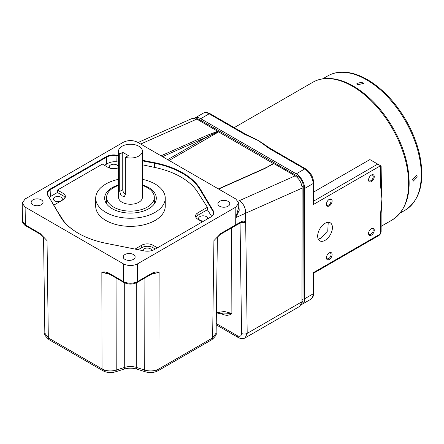 <?xml version="1.0" encoding="UTF-8"?>
<svg xmlns="http://www.w3.org/2000/svg" width="444" height="444" viewBox="0 0 444 444"><rect width="100%" height="100%" fill="white"/><g stroke="black" fill="none" stroke-linecap="round" stroke-linejoin="round"><path stroke-width="0.67" d="M133.389 254.517A5.961 3.441 0 0 0 126.895 253.768A5.961 3.441 0 0 0 123.216 256.948A5.961 3.441 0 0 0 124.964 259.385A5.961 3.441 0 0 0 131.457 260.129A5.961 3.441 0 0 0 135.137 256.948A5.961 3.441 0 0 0 133.389 254.517M41.32 199.861A5.961 3.441 0 0 0 34.826 199.112A5.961 3.441 0 0 0 31.147 202.292A5.961 3.441 0 0 0 32.889 204.728A5.961 3.441 0 0 0 39.388 205.472A5.961 3.441 0 0 0 43.062 202.292A5.961 3.441 0 0 0 41.32 199.861M228.061 201.36A5.961 3.441 0 0 0 221.562 200.616A5.961 3.441 0 0 0 217.882 203.796A5.961 3.441 0 0 0 219.63 206.227A5.961 3.441 0 0 0 226.124 206.971A5.961 3.441 0 0 0 229.803 203.796A5.961 3.441 0 0 0 228.061 201.36M142.396 160.85L154.423 163.242A73.51 42.441 180 0 1 182.456 173.36A73.51 42.441 180 0 1 199.978 189.544L212.92 211.233A9.934 5.733 180 0 1 213.464 213.103A9.934 5.733 180 0 1 210.561 217.149M78.355 233.294A73.51 42.441 180 0 1 60.972 217.194L48.03 195.504A9.934 5.733 180 0 1 47.486 193.634A9.934 5.733 180 0 1 50.4 189.577L106.593 157.137A9.934 5.733 180 0 1 116.85 155.766L118.554 156.105M154.423 167.371L154.551 162.698L142.396 160.284M118.554 155.539L116.983 155.228L116.85 161.838M154.551 162.698A73.909 42.668 180 0 1 200.355 189.144L199.978 189.544L199.978 195.732M212.92 214.968L212.92 211.233L213.298 210.833L200.355 189.144M213.298 210.833A10.329 5.966 180 0 1 210.833 216.994L154.64 249.439A10.329 5.966 180 0 1 143.967 250.86L106.399 243.384A73.909 42.668 180 0 1 78.211 233.217A73.909 42.668 180 0 1 60.595 216.944L60.972 217.194M48.03 195.504L60.595 216.944M47.652 195.255A10.329 5.966 180 0 1 50.117 189.094L50.4 196.831M106.593 164.114L106.31 156.649L50.117 189.094M106.31 156.649A10.329 5.966 180 0 1 116.983 155.228M44.456 238.001L40.149 233.483L25.38 224.958A1.987 1.149 120 0 0 25.791 225.852C25.191 225.907 22.011 222.638 22.472 220.962L25.38 224.958L25.108 207.098L22.2 203.091L25.108 198.99L123.449 142.213C128.127 140.027 132.806 140.021 137.485 142.202L235.842 198.99L238.75 203.069L235.842 207.098L235.758 217.599L238.717 207.398L238.75 203.069M235.758 217.599L235.703 224.88L241.675 221.545C243.445 220.796 244.777 221.106 245.671 222.477L245.543 213.264L235.758 217.599L239.227 210.278L238.75 203.358M140.687 144.05L196.797 119.103L218.193 131.579A0.993 0.572 -120 0 0 218.559 131.912L169.109 160.462M217.815 131.235L206.799 135.459L161.044 155.805M162.548 156.671L207.42 136.719A0.993 0.633 -114 0 0 206.799 135.459M167.704 159.651L207.42 136.719L218.193 131.579M266.7 167.382L273.349 163.542L218.559 131.912M273.349 163.542A0.993 0.572 -120 0 0 273.715 163.636L272.05 164.63M273.715 163.636L264.396 168.714A0.993 0.633 -114 0 0 263.914 168.659L272.072 164.619M238.206 201.171L295.116 175.863L274.098 163.731M295.116 175.863C299.356 178.838 301.698 182.911 302.136 188.101L301.964 301.742L299.905 306.277L245.188 337.856L247.197 333.355L245.671 222.477L240.709 222.76M220.801 233.483L235.703 224.88A1.987 1.149 60 0 1 235.292 225.774L220.385 234.382A1.987 1.149 -120 0 0 220.801 233.483L216.472 238.028M144.899 277.961L144.727 370.08C149.9 371.523 154.634 371.134 158.924 368.925L159.102 272.294C157.065 271.684 154.784 271.933 152.27 273.049A1.987 1.149 -120 0 1 151.859 273.942A1.987 1.149 -120 0 0 151.859 273.942L159.102 272.294L151.249 274.298M217.122 237.279L213.919 240.648L212.626 337.917L158.924 368.925A3.974 2.292 60 0 1 158.097 370.712C154.168 372.755 149.95 373.127 145.443 371.828L145.443 371.828A3.974 1.571 107.7 0 1 144.727 370.08L136.241 367.371C132.395 366.245 128.555 366.245 124.709 367.371L116.223 370.08L116.051 277.961M109.701 274.298L101.848 272.294L107.082 273.249M107.071 273.249L109.091 273.942A1.987 1.149 -60 0 1 109.091 273.942A1.987 1.149 -60 0 1 108.68 273.049C106.149 271.928 103.868 271.678 101.848 272.294L102.026 368.925C106.316 371.134 111.044 371.523 116.223 370.08A3.974 1.571 -107.7 0 1 115.507 371.828L123.993 369.125C128.316 367.865 132.634 367.865 136.957 369.125L136.957 369.125A3.974 1.571 107.7 0 1 136.241 367.371L136.241 282.906M108.68 273.049L123.449 281.579C128.133 283.81 132.817 283.81 137.501 281.579L137.501 263.875C132.817 266.061 128.133 266.061 123.449 263.875L123.449 281.579A1.987 1.149 120 0 0 123.865 282.473L109.091 273.948M137.501 263.875L235.842 207.098M156.11 370.518A3.974 2.292 60 0 0 158.097 370.712L211.805 339.71A3.974 2.292 -120 0 0 212.626 337.917L216.117 333.122L217.394 236.979M44.833 333.111L48.324 337.917A3.974 2.292 120 0 0 49.145 339.71L49.145 339.71C45.51 336.546 44.073 334.349 44.833 333.122L43.556 236.979M104.84 370.518A3.974 2.292 -60 0 1 102.853 370.712A3.974 2.292 -60 0 1 102.026 368.925L48.324 337.917L47.031 240.648L43.828 237.279M25.108 207.098L123.449 263.875M196.204 118.787A7.948 4.59 60 0 1 199.312 119.503L297.652 176.279A7.948 4.59 60 0 1 303.274 186.025L303.019 299.434A7.948 4.59 60 0 1 301.92 302.636M196.797 119.103L192.158 118.459L138.04 142.524M241.675 221.545A1.987 1.132 60.7 0 1 241.264 222.45L245.671 222.477M241.264 222.45L235.292 225.774M216.367 314.213L219.852 313.336L223.582 313.053L231.873 313.447L224.348 311.466L216.389 312.765M222.067 313.098A3.974 2.292 -60 0 1 222.294 314.18C226.174 315.834 229.37 315.59 231.873 313.447L231.624 227.894M44.478 238.028L40.565 234.382A1.987 1.149 -60 0 1 40.149 233.483M122.045 146.265A11.921 6.882 0 0 0 118.554 151.132A11.921 6.882 0 0 0 119.719 154.096L119.719 191.408L121.034 195.643L124.27 196.614L125.336 194.655L125.336 157.343A11.921 6.882 0 0 0 138.905 155.999A11.921 6.882 0 0 0 142.396 151.132A11.921 6.882 0 0 0 135.037 144.772A11.921 6.882 0 0 0 122.045 146.265M118.554 151.132L118.554 197.364A11.921 6.882 0 0 0 125.913 203.724A11.921 6.882 0 0 0 138.905 202.231A11.921 6.882 0 0 0 142.396 197.364L142.396 151.132M118.554 185.442A23.843 13.764 0 0 0 113.614 187.634A23.843 13.764 0 0 0 106.632 197.364A23.843 13.764 0 0 0 121.351 210.084A23.843 13.764 0 0 0 147.336 207.098A23.843 13.764 0 0 0 154.318 197.364A23.843 13.764 0 0 0 142.396 185.442M125.336 157.343L128.366 155.594L122.749 152.348L122.749 189.66A3.974 2.292 -120 0 0 125.336 194.389M122.749 152.348L119.719 154.096M155.328 202.231A25.83 14.913 0 0 0 154.318 200.555M118.554 184.948A25.83 14.913 0 0 0 104.645 198.174A25.83 14.913 0 0 0 112.21 208.719A25.83 14.913 0 0 0 140.36 211.954A25.83 14.913 0 0 0 156.305 198.174A25.83 14.913 0 0 0 148.74 187.634A25.83 14.913 0 0 0 142.396 184.948M118.554 179.321A34.771 20.074 0 0 0 95.704 198.174L95.704 206.288A34.771 20.074 0 0 0 105.888 220.479A34.771 20.074 0 0 0 143.778 224.831A34.771 20.074 0 0 0 165.246 206.288L165.246 198.174A34.771 20.074 0 0 0 155.061 183.983A34.771 20.074 0 0 0 142.396 179.321M95.704 198.174A34.771 20.074 0 0 0 105.888 212.371A34.771 20.074 0 0 0 143.778 216.722A34.771 20.074 0 0 0 165.246 198.174M117.616 168.076A4.468 2.581 0 0 0 118.193 166.805A4.468 2.581 0 0 0 116.883 164.985A4.468 2.581 0 0 0 112.01 164.424A4.468 2.581 0 0 0 109.252 166.805A4.468 2.581 0 0 0 109.929 168.176M61.039 197.225A4.468 2.581 180 0 1 62.349 199.051A4.468 2.581 180 0 1 59.59 201.432A4.468 2.581 180 0 1 54.717 200.871A4.468 2.581 180 0 1 53.408 199.051A4.468 2.581 180 0 1 56.166 196.664A4.468 2.581 180 0 1 61.039 197.225M151.698 250.627A4.468 2.581 0 0 0 150.388 248.812A4.468 2.581 0 0 0 145.532 248.246A4.468 2.581 0 0 0 142.757 250.621M204.046 220.912A4.468 2.581 180 0 1 199.911 220.218A4.468 2.581 180 0 1 198.601 218.393A4.468 2.581 180 0 1 201.36 216.012A4.468 2.581 180 0 1 206.232 216.567A4.468 2.581 180 0 1 207.542 218.393A4.468 2.581 180 0 1 207.437 218.959M197.907 212.776L207.398 207.298L207.398 209.729L197.907 215.212L197.907 212.776A7.948 4.59 180 0 0 195.582 216.023A7.948 4.59 180 0 0 197.907 219.264L202.403 221.861M195.865 217.238A7.948 4.59 180 0 1 197.907 215.212M211.616 216.428A9.934 5.733 0 0 0 211.261 215.751L207.398 209.729M157.448 247.813L152.952 245.221A7.948 4.59 0 0 0 141.714 245.221L135.026 249.078M155.339 249.034L152.952 247.652A7.948 4.59 0 0 0 141.714 247.652L138.162 249.706M65.085 197.769A7.948 4.59 180 0 0 63.042 195.743L57.42 192.502L57.42 190.065L63.042 193.312A7.948 4.59 180 0 1 65.368 196.553A7.948 4.59 180 0 1 63.042 199.8L53.785 205.145M57.42 192.502L51.976 195.643A9.934 5.733 0 0 0 49.517 197.996M57.42 190.065L102.375 164.108L107.997 167.355A7.948 4.59 0 0 0 118.554 167.704M104.484 165.329L107.82 163.403A9.934 5.733 180 0 1 118.298 162.077L118.554 162.132M63.825 221.273A71.523 41.292 0 0 1 63.409 220.635L58.003 212.21M142.396 164.802L155.322 167.566A71.523 41.292 180 0 1 197.541 191.941L207.398 207.298M106.632 200.555A25.83 14.913 0 0 0 105.622 202.231M154.318 201.448A31.79 18.354 180 0 1 155.261 202.098M105.689 202.098A31.79 18.354 180 0 1 106.632 201.448M270.396 148.512L305.672 168.881A1.987 1.149 120 0 0 304.678 168.975L269.403 148.607A1.987 1.149 120 0 1 270.396 148.512L265.629 145.36A79.47 45.882 -120 0 0 258.319 140.587L244.428 134.193L209.146 113.825L200.716 118.687L296.248 173.843A11.921 6.882 60 0 1 304.678 188.445L304.678 298.757A11.921 6.882 60 0 1 302.209 304.212A11.921 6.882 60 0 1 301.415 304.562M313.692 192.013L369.874 159.574L380.541 165.734C381.302 166.173 381.302 166.173 380.541 165.734L313.109 204.667L313.692 202.708L313.692 182.767A1.987 1.149 180 0 1 313.109 183.577A11.921 6.882 -120 0 0 304.678 168.975L296.248 173.843M381.124 166.067L381.468 190.271A79.47 45.882 60 0 1 381.945 198.99A79.47 45.882 60 0 1 381.59 206.088L381.124 213.409A1.987 1.149 180 0 1 380.541 214.219L381.945 198.99L380.541 185.381L380.541 165.734M326.418 257.814A4.024 2.325 120 0 0 329.265 259.457A4.024 2.325 120 0 0 332.106 254.529A4.024 2.325 120 0 0 329.265 252.886A4.024 2.325 120 0 0 326.418 257.814M326.434 257.487A3.28 1.893 120 0 0 327.1 258.708A3.28 1.893 120 0 0 329.626 257.831A3.28 1.893 120 0 0 331.058 254.529A3.28 1.893 120 0 0 330.375 253.03A3.28 1.893 120 0 0 328.987 253.063M326.418 204.279A4.024 2.325 120 0 0 329.265 205.922A4.024 2.325 120 0 0 332.106 200.993A4.024 2.325 120 0 0 329.265 199.356A4.024 2.325 120 0 0 326.418 204.279M326.434 203.951A3.28 1.893 120 0 0 327.1 205.172A3.28 1.893 120 0 0 329.626 204.296A3.28 1.893 120 0 0 331.058 200.993A3.28 1.893 120 0 0 330.375 199.495A3.28 1.893 120 0 0 328.987 199.528M368.564 179.948A4.024 2.325 120 0 0 371.412 181.59A4.024 2.325 120 0 0 374.253 176.662A4.024 2.325 120 0 0 371.412 175.019A4.024 2.325 120 0 0 368.564 179.948M368.581 179.62A3.28 1.893 120 0 0 369.247 180.841A3.28 1.893 120 0 0 371.772 179.964A3.28 1.893 120 0 0 373.204 176.662A3.28 1.893 120 0 0 372.522 175.164A3.28 1.893 120 0 0 371.134 175.197M325.052 223.321A10.428 6.022 120 0 0 318.237 232.512A10.428 6.022 120 0 0 319.835 240.87A10.428 6.022 120 0 0 325.052 240.354A10.428 6.022 120 0 0 331.862 231.163A10.428 6.022 120 0 0 330.264 222.805A10.428 6.022 120 0 0 325.052 223.321M328.233 222.316L327.772 230.741L321.162 238.112L318.293 239.15M368.564 233.483A4.024 2.325 120 0 0 371.412 235.126A4.024 2.325 120 0 0 374.253 230.197A4.024 2.325 120 0 0 371.412 228.555A4.024 2.325 120 0 0 368.564 233.483M368.581 233.156A3.28 1.893 120 0 0 369.247 234.371A3.28 1.893 120 0 0 371.772 233.494A3.28 1.893 120 0 0 373.204 230.197A3.28 1.893 120 0 0 372.522 228.693A3.28 1.893 120 0 0 371.134 228.727M417.282 176.967L416.577 175.452L412.643 179.642L413.297 181.13L417.282 176.967M357.853 84.743L363.447 83.433L362.487 82.068L356.893 83.433L357.853 84.743M381.124 213.409L381.124 231.907L380.541 233.866L379.137 235.348L313.692 273.138L313.692 293.079C313.558 296.215 312.543 298.301 310.639 299.345A11.921 6.882 -120 0 0 313.109 293.889L304.678 298.757M313.692 293.079A1.987 1.149 0 0 1 313.109 293.889L313.109 272.799C313.864 273.238 313.864 273.238 313.109 272.799L380.541 233.866L380.541 214.219M210.14 113.725A1.987 1.149 120 0 0 209.146 113.825A11.921 6.882 -120 0 0 203.186 113.231C205.017 112.104 207.337 112.271 210.14 113.725L245.421 134.094A1.987 1.149 120 0 0 244.428 134.193M269.403 148.607L258.319 140.587A79.47 45.882 -120 0 0 251.992 137.346L245.421 134.094M194.544 118.232A11.921 6.882 60 0 1 194.761 118.098A11.921 6.882 60 0 1 200.716 118.687M381.124 184.571A1.987 1.149 180 0 1 380.541 185.381M264.396 168.714L218.642 189.061M302.136 188.101L245.543 213.264A9.934 6.355 -114 0 0 239.327 200.671M301.964 301.742L247.197 333.355A3.974 2.337 -0.8 0 1 241.575 333.405C241.386 336.13 240.004 336.924 237.435 335.786A3.974 2.292 120 0 0 238.256 337.551L238.256 337.551C241.131 338.911 243.44 339.016 245.188 337.862M124.709 282.906L124.709 367.371A3.974 1.571 72.3 0 1 123.993 369.125M152.27 273.049L137.501 281.579A1.987 1.149 -120 0 1 137.085 282.473L137.085 282.473C132.678 284.61 128.272 284.61 123.865 282.473M136.092 282.373A1.987 1.149 -120 0 0 137.085 282.473L151.859 273.948M49.145 339.71L102.853 370.712C106.782 372.755 111 373.127 115.507 371.828M25.791 225.852L40.565 234.382M303.019 299.434L301.97 300.039M302.048 186.735L303.274 186.025M296.586 176.895L297.652 176.279M198.401 120.03L199.312 119.503M240.06 223.121L241.575 333.405M222.294 314.18L220.635 313.225M237.435 335.786L216.245 323.554M122.749 189.66L119.719 191.408M152.952 247.652L152.952 245.221M141.714 247.652L141.714 245.221M63.042 195.743L63.042 193.312M392.18 219.958A79.47 45.882 -120 0 0 404.362 156.277A79.47 45.882 -120 0 0 352.447 86.247A79.47 45.882 -120 0 0 312.709 82.312C316.689 80.025 321.112 78.743 325.974 78.466C334.659 78.055 343.817 80.614 353.441 86.147C368.892 95.343 382.101 109.307 393.062 128.038C399.522 139.338 404.107 150.866 406.815 162.615C412.565 190.359 407.686 209.474 392.18 219.958L381.124 226.34M405.233 210.129A77.484 44.739 -120 0 0 417.11 148.035A77.484 44.739 -120 0 0 366.494 79.759A77.484 44.739 -120 0 0 327.75 75.918C331.635 73.687 335.953 72.439 340.698 72.172C349.173 71.767 358.103 74.259 367.488 79.659C382.556 88.622 395.432 102.237 406.11 120.496C412.409 131.507 416.877 142.74 419.519 154.196C425.13 181.246 420.368 199.894 405.233 210.129L400.227 213.02M313.109 204.667L313.109 183.577L304.678 188.445M313.692 201.088L377.733 164.114M218.381 188.905L263.914 168.659M216.461 238.04L220.385 234.382M211.805 339.71C215.44 336.546 216.877 334.349 216.117 333.122M145.443 371.828L136.957 369.125M22.2 203.091L22.472 220.957M238.256 337.551L216.228 324.83M106.632 203.913L106.632 197.364M154.318 203.913L154.318 197.364M327.75 75.918L322.744 78.81M310.639 299.345L302.209 304.212M305.672 168.881C310.584 172.217 313.253 176.845 313.692 182.767M203.186 113.231L194.761 118.098M312.709 82.312L234.221 127.628"/></g></svg>
